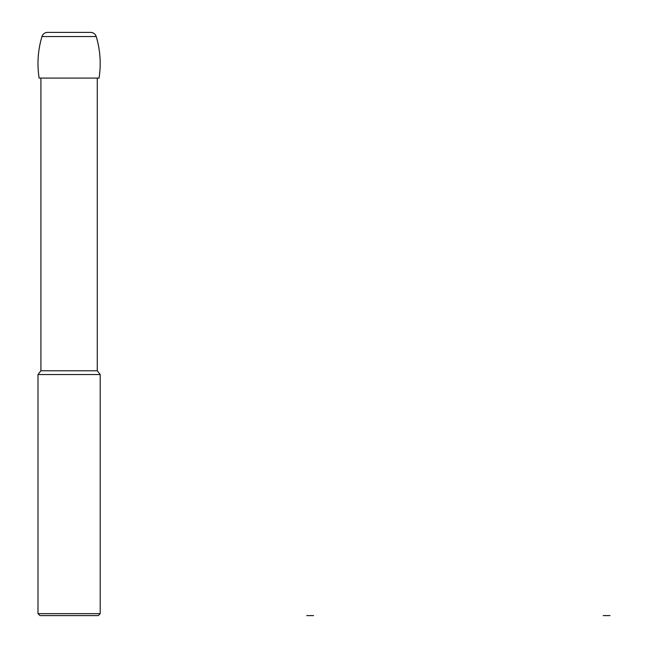 <?xml version="1.0" encoding="UTF-8"?>
<svg xmlns="http://www.w3.org/2000/svg" width="648" height="648" viewBox="0 0 648 648"><rect width="100%" height="100%" fill="white"/><g stroke="black" fill="none" stroke-linecap="round" stroke-linejoin="round"><path stroke-width="0.49" stroke-dasharray="3.24 2.43" d="M99.055 78.084L39.131 78.084L99.055 78.084M90.639 32.4L47.547 32.4L90.639 32.4M40.905 78.084L97.281 78.084L40.905 78.084M100.197 374.544L37.989 374.544M100.197 613.656L37.989 613.656M98.253 615.6L39.933 615.6M96.22 36.547L41.966 36.547M97.281 370.778L40.905 370.778"/><path stroke-width="0.97" d="M39.131 78.084A93.312 93.312 0 0 1 41.966 36.547C37.9 50.18 36.96 64.022 39.131 78.084L99.055 78.084C101.234 64.022 100.286 50.18 96.22 36.547A93.312 93.312 0 0 1 99.055 78.084M47.547 32.4A5.832 5.832 0 0 0 41.966 36.547C42.922 33.939 44.777 32.554 47.547 32.4L90.639 32.4A5.832 5.832 0 0 1 96.22 36.547C95.264 33.939 93.409 32.554 90.639 32.4M37.989 613.656L100.197 613.656L98.253 615.6L39.933 615.6L37.989 613.656L37.989 374.544L40.905 370.778L40.905 78.084M37.989 374.544L100.197 374.544L97.281 370.778L97.281 78.084M306.747 615.6L310.149 615.6L306.747 615.6M313.551 615.6L310.149 615.6L313.551 615.6M603.207 615.6L606.609 615.6L603.207 615.6M610.011 615.6L606.609 615.6L610.011 615.6M41.966 36.547L96.22 36.547M40.905 370.778L97.281 370.778M100.197 613.656L100.197 374.544"/></g></svg>
